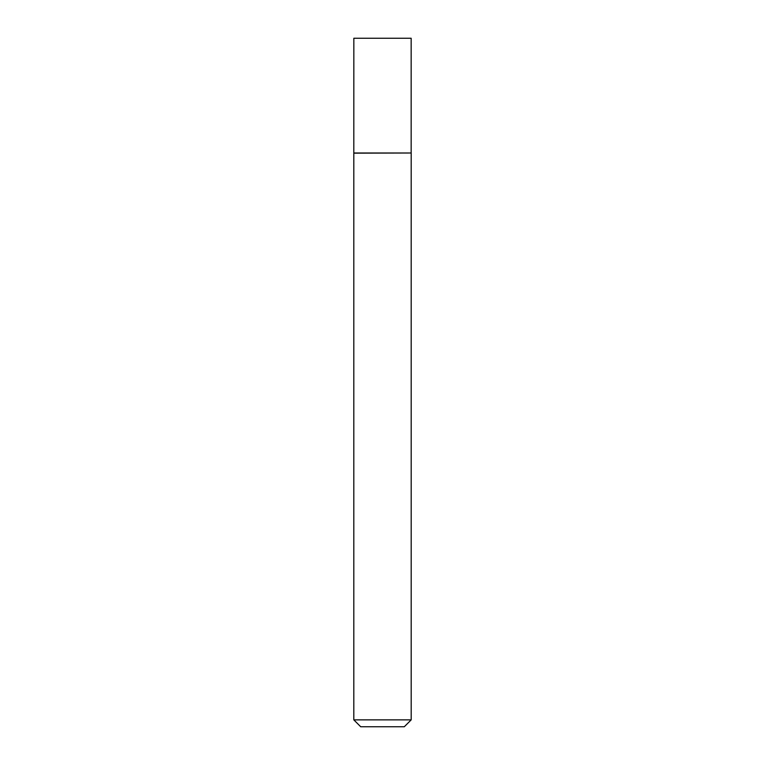 <?xml version="1.0" encoding="UTF-8"?>
<svg xmlns="http://www.w3.org/2000/svg" width="765" height="765" viewBox="0 0 765 765"><rect width="100%" height="100%" fill="white"/><g stroke="black" fill="none" stroke-linecap="round" stroke-linejoin="round"><path stroke-width="1.15" d="M353.841 153L411.159 153L411.159 38.25L353.841 38.25L353.812 153.163L411.159 153M411.188 719.865L404.303 726.75L360.697 726.75L353.812 719.865L411.188 719.865L411.188 153.163M353.812 719.865L353.812 153.163"/></g></svg>
